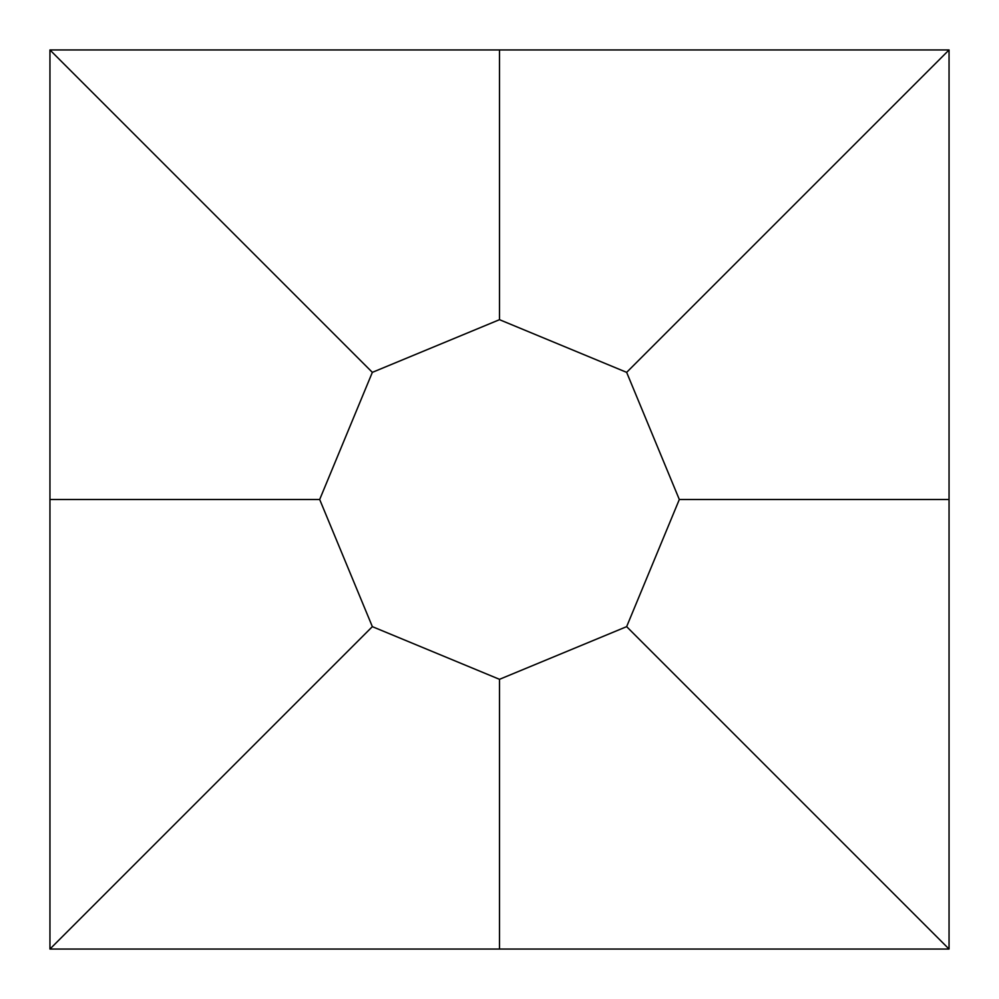 <?xml version="1.0" encoding="UTF-8"?>
<svg xmlns="http://www.w3.org/2000/svg" width="999" height="999" viewBox="0 0 999 999"><rect width="100%" height="100%" fill="white"/><g stroke="black" fill="none" stroke-linecap="round" stroke-linejoin="round"><path stroke-width="0.75" stroke-dasharray="5 3.75" d=""/><path stroke-width="1.5" d="M949.05 499.5L949.05 49.95L49.95 49.95L49.95 949.05L949.05 949.05L949.05 499.5L679.32 499.5L626.648 372.352L499.5 319.68L372.352 372.352L319.68 499.5L372.352 626.648L499.5 679.32L626.648 626.648L679.32 499.5M626.648 372.352L949.05 49.95M499.5 319.68L499.5 49.95M372.352 372.352L49.95 49.95M319.68 499.5L49.95 499.5M372.352 626.648L49.95 949.05M499.5 679.32L499.5 949.05M626.648 626.648L949.05 949.05"/></g></svg>

